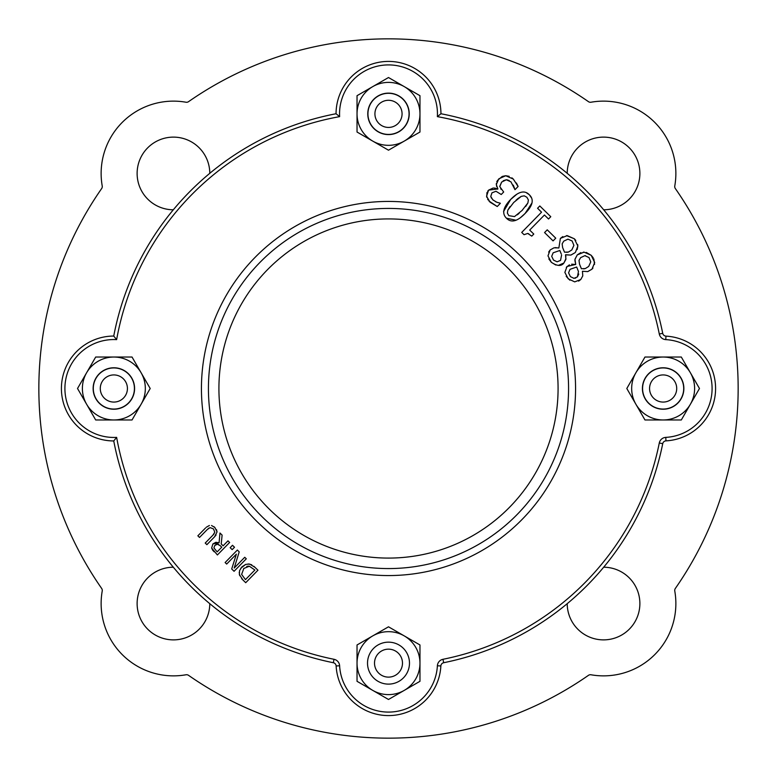 <?xml version="1.0" encoding="UTF-8"?>
<svg xmlns="http://www.w3.org/2000/svg" width="777" height="777" viewBox="0 0 777 777"><rect width="100%" height="100%" fill="white"/><g stroke="black" fill="none" stroke-linecap="round" stroke-linejoin="round"><path stroke-width="1.17" d="M500.184 203.166L496.726 202.243L492.812 199.796L490.753 196.426L491.967 192.822L495.988 191.268L501.233 194.512L503.681 192.016L499.796 186.645L501.641 182.071L506.313 179.778L510.945 181.857L514.976 189.666L518.104 186.48L513.315 179.079L505.74 175.728L498.795 178.846L496.299 184.537L497.892 188.957L488.597 190.132L486.538 196.251L490.025 202.166L497.241 206.527L500.369 203.341L499.611 203.059M514.461 188.17L513.286 185.14M509.149 180.517L506.876 179.788M506.313 179.778L503.234 180.74M501.641 182.071L499.757 186.363M500.679 188.743L501.107 189.326M490.753 196.426L491.482 198.193M492.433 199.407L493.414 200.33M495.386 201.602L497.639 202.564M497.241 206.527L488.908 200.981M488.073 199.893L487.655 199.242M486.81 197.358L486.917 192.589M487.655 191.268L488.597 190.132L493.055 188.063M493.735 188.044L495.367 188.219M495.93 188.364L497.678 189.18M496.629 186.441L496.338 183.459M496.785 181.769L497.037 181.216M497.465 180.478L502.059 176.564M502.593 176.34L505.74 175.728L509.168 176.321M511.878 177.836L513.315 179.079M516.433 183.042L518.104 186.48M255.07 567.395L249.67 564.063L245.707 564.393L241.997 566.802L239.578 570.59L239.365 574.543L242.871 579.914L245.717 582.701L257.945 570.211L253.914 566.316M243.706 568.511L249.349 566.229L254.875 570.017L245.464 579.632L241.628 574.417L243.842 568.375M249.067 566.19L248.203 566.151M247.368 566.258L246.756 566.423M242.871 579.914L241.628 578.612M239.724 575.679L239.229 572.299M240.753 568.278L245.707 564.393M248.116 563.937L251.719 564.772M236.363 554.166L231.701 568.978L234.062 571.289L246.299 558.799L244.745 557.284L234.198 568.045L239.219 551.864L237.364 550.048L225.126 562.538L226.68 564.053L236.363 554.166M232.168 549.64L234.508 547.251L232.508 545.289L230.167 547.678L232.168 549.64M212.733 550.242L211.645 548.038L212.908 543.919L211.645 548.038L217.395 554.963L229.633 542.472L227.972 540.841L223.106 545.813L221.202 543.949L222.115 535.11L219.959 533.003L219.085 542.793L215.851 542.307L212.908 543.919L219.085 542.793M220.289 545.775L221.746 547.202L217.142 551.893L213.928 547.911L214.763 545.483L217.395 544.211L220.182 545.677M214.18 551.806L212.811 550.339M216.288 544.405L214.763 545.483M218.813 544.599L217.978 544.269M592.948 268.036L591.948 269.201L594.716 262.519L591.21 255.312L584.081 252.137L577.253 254.914L574.941 259.295L575.747 264.433L567.035 266.472L564.86 272.397L568.191 278.807L574.718 281.876L580.769 279.526L582.769 275.884L582.468 271.27L587.694 271.6L591.948 269.201L587.83 271.571M580.633 257.653L584.828 255.672L588.985 257.517L590.763 261.868L588.694 266.443L585.314 268.56L581.419 268.735L579.496 264.102L579.02 260.392L580.633 257.653M570.027 269.328L576.67 267.016L578.467 271.523L577.408 276.913L573.96 278.331L570.386 276.602L568.57 272.834L570.027 269.328M577.408 276.913L578.768 274.058M583.614 268.881L585.314 268.56M585.576 255.72L584.916 255.672M566.307 267.307L569.395 264.85M571.658 264.18L575.66 264.52M575.747 264.433L574.893 260.45M574.931 259.401L577.253 254.914L580.846 252.603M583.323 252.146L584.081 252.137M586.285 252.438L591.21 255.312L593.191 257.741M593.832 258.916L594.56 264.384M573.649 278.302L575.689 278.079M580.244 266.074L581.419 268.735M587.694 271.6L582.468 271.27M582.381 271.358L582.517 271.901M582.769 275.884L580.769 279.526L578.612 281.119M569.881 280.206L566.19 276.35M208.916 528.146L207.187 529.613L209.868 527.729M210.149 527.651L213.481 528.914L214.792 532.206L212.859 535.246L214.18 533.682M212.859 535.246L205.225 543.045L206.886 544.667L214.52 536.878L217.055 531.905L214.87 527.496L211.529 525.505M216.074 534.994L214.52 536.878M216.501 529.661L217.055 531.905M213.957 526.689L214.87 527.496M209.392 525.485L206.274 527.262M205.487 528.02L197.853 535.819L199.514 537.441L207.187 529.613M553.069 240.899L555.749 238.17L547.241 229.837L544.56 232.566L553.069 240.899M548.64 252.098L550.165 249.941L547.989 255.876L551.32 262.286L548.844 258.964M551.32 262.286C557.148 266.2 561.344 266.443 563.898 263.005L558.43 265.365M555.769 265.006L551.427 262.383M565.986 258.556L563.898 263.005L565.899 259.363L565.51 254.837L565.918 256.798M565.51 254.837L570.823 255.079L575.087 252.68L570.959 255.05M570.823 255.079L565.598 254.749M562.626 247.581L562.15 243.871L563.762 241.132L567.958 239.151L572.115 240.987L573.902 245.347L571.823 249.922L568.453 252.039L564.549 252.214L562.626 247.581M563.374 249.543L564.549 252.214M561.596 255.002L560.538 260.392L557.09 261.81L553.515 260.081L551.699 256.313L553.156 252.797L559.809 250.495L561.256 253.953M553.515 260.081L557.09 261.81M575.466 252.263L577.845 245.998L577.175 249.553M577.67 244.502L577.845 245.998L574.349 238.782L575.796 240.443M566.511 235.616L574.349 238.782L567.21 235.616L560.382 238.393L562.83 236.567M560.382 238.393L558.877 247.912L560.382 238.393M558.877 247.912L553.982 247.824L550.165 249.941L553.982 247.824M555.244 247.601L558.789 247.999M566.744 252.35L568.453 252.039M560.547 252.107L559.809 250.495M531.954 202.991L525.067 213.51C532.837 205.74 534.255 199.495 529.331 194.765C524.621 189.899 518.405 191.463 510.674 199.446C503.166 207.216 501.748 213.461 506.4 218.172C511.101 223.077 517.327 221.523 525.067 213.51L520.532 217.579M521.25 196.377L524.252 195.843L526.884 197.261L528.389 199.971L527.884 202.982L522.008 210.509L514.52 216.589L508.848 215.676L507.371 213.073L507.828 210.111L513.743 202.447L521.25 196.377L517.909 198.562M517.336 214.821L519.182 213.248M522.008 210.509L522.678 209.819M525.66 206.507L527.884 202.982M526.884 197.261L524.252 195.843M503.574 211.509L510.674 199.446L516.686 194.347M526.262 192.647L529.331 194.765L531.672 198.154M510.013 206.604L507.828 210.111M517.87 198.591L516.025 200.213M515.977 220.241L506.4 218.172M524.048 234.703L527.709 233.44L531.759 236.121L533.78 234.062L529.691 230.07L544.454 215.006L548.533 218.997L550.776 216.705L539.811 205.963L537.567 208.255L541.559 212.17L521.717 232.42L524.048 234.703M528.855 233.887L527.709 233.44M388.5 575.563A187.063 187.063 0 0 0 550.504 294.969A187.063 187.063 0 0 0 226.495 294.969A187.063 187.063 0 0 0 388.5 575.563M567.21 173.31A36.334 36.334 0 0 1 603.593 137.121A36.334 36.334 0 0 1 639.879 173.407A36.334 36.334 0 0 1 603.69 209.79M173.31 209.79A36.334 36.334 0 0 1 137.121 173.456A36.334 36.334 0 0 1 173.388 137.121A36.334 36.334 0 0 1 209.79 173.31M209.79 603.69A36.334 36.334 0 0 1 173.388 639.879A36.334 36.334 0 0 1 137.121 603.544A36.334 36.334 0 0 1 173.31 567.21M603.69 567.21A36.334 36.334 0 0 1 639.879 603.593A36.334 36.334 0 0 1 603.593 639.879A36.334 36.334 0 0 1 567.21 603.69M336.053 113.743A279.72 279.72 0 0 0 113.743 336.053L116.637 339.627A276.223 276.223 0 0 1 339.627 116.637L336.053 113.743A52.447 52.447 0 0 1 388.5 61.412A52.447 52.447 0 0 1 440.947 113.743L437.373 116.637A276.223 276.223 0 0 1 659.294 334.013A6.993 6.993 0 0 0 665.772 339.617A48.951 48.951 0 0 1 712.091 388.5A48.951 48.951 0 0 1 665.772 437.383A6.993 6.993 0 0 0 659.294 442.987A276.223 276.223 0 0 1 442.987 659.294A6.993 6.993 0 0 0 437.383 665.772A48.951 48.951 0 0 1 388.5 712.091A48.951 48.951 0 0 1 339.617 665.772A6.993 6.993 0 0 0 334.013 659.294A276.223 276.223 0 0 1 116.637 437.373L113.743 440.947A279.72 279.72 0 0 0 333.323 662.723A3.496 3.496 0 0 1 336.13 665.967A52.447 52.447 0 0 0 388.5 715.588A52.447 52.447 0 0 0 440.87 665.967A3.496 3.496 0 0 1 443.677 662.723A279.72 279.72 0 0 0 662.723 443.677A3.496 3.496 0 0 1 665.967 440.87A52.447 52.447 0 0 0 715.588 388.5A52.447 52.447 0 0 0 665.967 336.13A3.496 3.496 0 0 1 662.723 333.323A279.72 279.72 0 0 0 440.947 113.743M113.743 336.053A52.447 52.447 0 0 0 61.412 388.5A52.447 52.447 0 0 0 113.743 440.947M102.224 591.025A3.496 3.496 0 0 0 101.641 588.422A349.65 349.65 0 0 1 101.641 188.578A3.496 3.496 0 0 0 102.224 185.975A72.329 72.329 0 0 1 185.975 102.224A3.496 3.496 0 0 0 188.578 101.641A349.65 349.65 0 0 1 588.422 101.641A3.496 3.496 0 0 0 591.025 102.224A72.329 72.329 0 0 1 674.776 185.975A3.496 3.496 0 0 0 675.359 188.578A349.65 349.65 0 0 1 675.359 588.422A3.496 3.496 0 0 0 674.776 591.025A72.329 72.329 0 0 1 591.025 674.776A3.496 3.496 0 0 0 588.422 675.359A349.65 349.65 0 0 1 188.578 675.359A3.496 3.496 0 0 0 185.975 674.776A72.329 72.329 0 0 1 102.224 591.025M402.068 113.86A13.568 13.568 0 0 1 381.711 125.612A13.568 13.568 0 0 1 381.711 102.108A13.568 13.568 0 0 1 402.068 113.86M409.061 113.86A20.561 20.561 0 0 0 388.5 93.298A20.561 20.561 0 0 0 367.939 113.86A20.561 20.561 0 0 0 388.5 134.421A20.561 20.561 0 0 0 409.061 113.86M127.428 388.5A13.568 13.568 0 0 1 107.071 400.252A13.568 13.568 0 0 1 107.071 376.748A13.568 13.568 0 0 1 127.428 388.5M134.421 388.5A20.561 20.561 0 0 0 113.86 367.939A20.561 20.561 0 0 0 93.298 388.5A20.561 20.561 0 0 0 113.86 409.061A20.561 20.561 0 0 0 134.421 388.5M388.5 208.43A180.07 180.07 0 0 1 568.57 388.5A180.07 180.07 0 0 1 388.5 568.57A180.07 180.07 0 0 1 208.43 388.5A180.07 180.07 0 0 1 388.5 208.43M402.486 663.14A13.986 13.986 0 0 1 381.507 675.252A13.986 13.986 0 0 1 381.507 651.029A13.986 13.986 0 0 1 402.486 663.14M409.479 663.14A20.979 20.979 0 0 0 388.5 642.161A20.979 20.979 0 0 0 367.521 663.14A20.979 20.979 0 0 0 388.5 684.119A20.979 20.979 0 0 0 409.479 663.14M676.709 388.5A13.568 13.568 0 0 1 656.351 400.252A13.568 13.568 0 0 1 656.351 376.748A13.568 13.568 0 0 1 676.709 388.5M683.702 388.5A20.561 20.561 0 0 0 663.14 367.939A20.561 20.561 0 0 0 642.579 388.5A20.561 20.561 0 0 0 663.14 409.061A20.561 20.561 0 0 0 683.702 388.5M388.5 218.92A169.58 169.58 0 0 1 535.363 473.29A169.58 169.58 0 0 1 241.637 473.29A169.58 169.58 0 0 1 388.5 218.92M419.968 663.14L419.968 681.312L404.234 690.394A31.468 31.468 0 0 0 404.234 635.887L419.968 644.968L419.968 663.14M388.5 699.475L372.766 690.394A31.468 31.468 0 0 0 404.234 690.394L388.5 699.475M357.031 681.312L357.031 663.14A31.468 31.468 0 0 0 372.766 690.394L357.031 681.312M372.766 635.887L388.5 626.806L404.234 635.887A31.468 31.468 0 0 0 357.031 663.14L357.031 644.968L372.766 635.887M663.14 357.031L681.312 357.031L690.394 372.766A31.468 31.468 0 0 0 635.887 372.766L644.968 357.031L663.14 357.031M699.475 388.5L690.394 404.234A31.468 31.468 0 0 0 690.394 372.766L699.475 388.5M681.312 419.968L663.14 419.968A31.468 31.468 0 0 0 690.394 404.234L681.312 419.968M635.887 404.234L626.806 388.5L635.887 372.766A31.468 31.468 0 0 0 663.14 419.968L644.968 419.968L635.887 404.234M663.14 409.226A20.726 20.726 0 0 0 681.089 378.137A20.726 20.726 0 0 0 645.192 378.137A20.726 20.726 0 0 0 663.14 409.226M357.031 113.86L357.031 95.688L372.766 86.606A31.468 31.468 0 0 0 372.766 141.113L357.031 132.032L357.031 113.86M388.5 77.525L404.234 86.606A31.468 31.468 0 0 0 372.766 86.606L388.5 77.525M419.968 95.688L419.968 113.86A31.468 31.468 0 0 0 404.234 86.606L419.968 95.688M404.234 141.113L388.5 150.194L372.766 141.113A31.468 31.468 0 0 0 419.968 113.86L419.968 132.032L404.234 141.113M409.226 113.86A20.726 20.726 0 0 0 378.137 95.911A20.726 20.726 0 0 0 378.137 131.808A20.726 20.726 0 0 0 409.226 113.86M113.86 419.968L95.688 419.968L86.606 404.234A31.468 31.468 0 0 0 141.113 404.234L132.032 419.968L113.86 419.968M77.525 388.5L86.606 372.766A31.468 31.468 0 0 0 86.606 404.234L77.525 388.5M95.688 357.031L113.86 357.031A31.468 31.468 0 0 0 86.606 372.766L95.688 357.031M141.113 372.766L150.194 388.5L141.113 404.234A31.468 31.468 0 0 0 113.86 357.031L132.032 357.031L141.113 372.766M113.86 367.774A20.726 20.726 0 0 0 95.911 398.863A20.726 20.726 0 0 0 131.808 398.863A20.726 20.726 0 0 0 113.86 367.774M339.627 116.637A48.951 48.951 0 0 1 388.5 64.909A48.951 48.951 0 0 1 437.373 116.637M116.637 437.373A48.951 48.951 0 0 1 64.909 388.5A48.951 48.951 0 0 1 116.637 339.627M333.323 662.723L334.013 659.294A276.223 276.223 0 0 0 334.023 659.294M339.617 665.772L336.13 665.967M659.294 334.023A276.223 276.223 0 0 0 659.294 334.013L662.723 333.323M665.967 336.13L665.772 339.617M442.987 659.294L443.677 662.723M440.87 665.967L437.383 665.772M662.723 443.677L659.294 442.987M665.772 437.383L665.967 440.87"/></g></svg>
